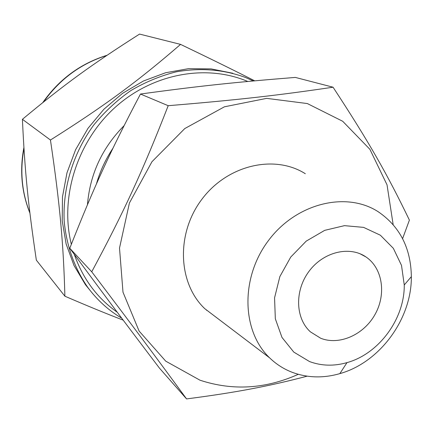 <?xml version="1.0" encoding="UTF-8"?>
<svg xmlns="http://www.w3.org/2000/svg" width="433" height="433" viewBox="0 0 433 433"><rect width="100%" height="100%" fill="white"/><g stroke="black" fill="none" stroke-linecap="round" stroke-linejoin="round"><path stroke-width="0.65" d="M254.707 80.836C234.832 70.72 210.119 58.569 180.572 44.388C137.559 81.528 105.062 105.544 50.45 140.027C59.998 204.663 63.467 243.584 64.89 296.204C87.239 305.844 106.67 313.822 123.189 320.139M64.89 296.204L36.345 260.146C28.113 204.214 24.881 172.464 22.413 119.308C64.901 83.98 91.325 64.847 139.561 34.083L180.572 44.388M50.45 140.027L22.413 119.308M402.593 238.632L409.401 220.116C387.486 174.618 369.122 142.208 333.053 87.206C278.468 95.292 238.242 99.909 168.199 105.695L140.465 94.037C198.958 86.021 234.388 82.297 295.322 77.415L333.053 87.206M168.199 105.695C142.63 171.322 123.73 212.278 91.731 271.8L69.778 248.271C93.88 187.159 109.987 151.94 140.465 94.037M91.731 271.8C133.175 326.52 156.194 357.431 186.563 398.917L159.458 368.137C123.773 321.102 103.216 293.661 69.778 248.271M186.563 398.917C237.284 392.347 270.49 385.841 307.149 376.174M232.824 73.258L211.071 68.89L188.415 68.685L165.59 72.744L143.377 81.031L122.555 93.328L103.882 109.251L88.034 128.282L75.586 149.742L66.969 172.87L62.476 196.847L62.217 220.814L66.125 243.952L74 265.494L85.485 284.757L92.971 293.947M253.321 80.966L245.273 77.399C223.498 69.48 200.528 67.618 176.361 71.808C160.556 75.78 145.391 82.032 130.863 90.567C116.953 100.315 104.526 111.876 93.582 125.24C73.209 153.185 62.725 187.505 64.154 220.662C66.309 245.316 74.487 268.179 87.704 287.285C97.144 300.037 108.483 310.342 121.733 318.195M247.779 81.474C206.373 63.813 152.67 73.329 114.81 107.66C76.971 141.964 59.673 197.572 71.337 244.277M74.308 254.425C82.952 278.901 97.273 298.18 117.283 312.263M124.082 125.662C102.183 147.886 89.977 174.223 87.461 204.679M112.948 148.238C105.538 159.371 100.018 171.306 96.402 184.041M206.557 310.32L206.904 310.277M393.159 224.603L387.026 184.821L369.896 149.315L342.703 121.272L307.343 103.557L266.685 98.367L224.429 106.799L184.788 128.552L151.945 161.736L129.413 203.017L119.508 248.066L122.994 292.194L139.096 331.05L165.747 361.165L200.008 380.212C232.716 390.961 265.478 388.996 298.288 374.318M305.314 173.72C274.484 154.137 227.368 164.941 201.773 199.424C175.868 233.668 177.936 283.306 204.766 308.653L217.334 318.19M292.8 372.532C307.847 377.939 323.527 378.307 339.84 373.625C379.768 362.524 411.745 318.98 411.35 276.66C410.912 248.044 399.778 226.351 377.96 211.575C345.913 191.056 295.934 203.337 268.26 240.813C240.266 278.035 241.684 331.272 269.597 357.831C276.357 364.375 284.091 369.273 292.8 372.532M309.579 361.582C321.486 365.966 333.957 366.313 346.99 362.621C378.897 353.875 404.666 318.823 404.26 284.963L401.51 265.413L393.348 248.315L380.363 235.211L363.59 227.379L344.462 225.653L324.718 230.345L306.218 241.127L290.76 257.04L279.859 276.579L274.56 297.844L275.328 318.785L281.986 337.437L293.801 352.11L309.579 361.582M320.701 338.249C339.391 345.702 363.828 334.741 375.059 314.407C386.48 294.175 382.631 268.173 365.972 256.958C349.501 245.549 323.299 251.882 308.978 271.377C294.467 290.722 295.398 318.531 310.504 331.916L320.701 338.249M106.772 55.456C80.933 63.586 59.868 79.082 43.571 101.95M23.956 148.503C19.842 171.073 21.823 192.539 29.899 212.906M107.054 55.267C80.549 63.499 59.126 79.266 42.791 102.572M23.896 147.539C19.577 170.434 21.585 192.295 29.92 213.117M85.485 284.757L87.704 287.285M269.597 357.831L204.766 308.653M404.26 284.963L411.35 276.66M346.99 362.621L339.84 373.625M359.964 253.727L365.972 256.958"/></g></svg>
